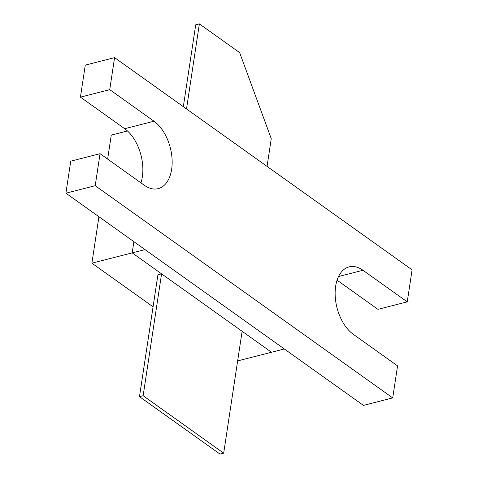 <?xml version="1.0" encoding="UTF-8"?>
<svg xmlns="http://www.w3.org/2000/svg" width="478" height="478" viewBox="0 0 478 478"><rect width="100%" height="100%" fill="white"/><g stroke="black" fill="none" stroke-linecap="round" stroke-linejoin="round"><path stroke-width="0.72" d="M153.068 306.804L91.896 263.175L98.922 216.737M107.64 159.096L111.266 135.107L127.471 130.966M392.725 397.905L95.206 185.703L100.051 153.683L144.314 185.255A36.537 21.839 75.7 0 0 158.206 188.643A36.537 21.839 75.7 0 0 172.062 158.821A36.537 21.839 75.7 0 0 154 121.221L109.737 89.649L114.577 57.635L412.09 269.837L407.25 301.851L362.987 270.279A36.537 21.839 75.7 0 0 349.095 266.897A36.537 21.839 75.7 0 0 335.239 296.719A36.537 21.839 75.7 0 0 353.302 334.313L397.565 365.885L392.725 397.905L363.423 405.392L284.326 348.976L271.51 352.256L132.185 252.88L133.882 241.671L132.185 252.88L91.896 263.175M271.51 352.256L237.644 360.908M143.143 395.712L161.576 273.84L157.913 274.778L139.48 396.65L220.023 454.1L223.686 453.162L143.143 395.712L139.48 396.65M95.206 185.703L65.91 193.19L284.326 348.976L145.001 249.606L132.185 252.88L161.576 273.84M267.059 166.392L271.253 138.674L239.645 52.628L199.374 23.9L186.51 108.942M199.374 23.9L195.711 24.838L183.337 106.672M242.119 331.29L223.686 453.162M65.91 193.19L70.75 161.17L100.051 153.683M140.932 182.841A36.537 21.839 75.7 0 0 124.698 128.707L80.435 97.136L85.275 65.122L114.577 57.635M407.25 301.851L377.949 309.344L337.068 280.18M109.737 89.649L80.435 97.136M154 121.221L124.698 128.707M362.987 270.279L338.532 276.529"/></g></svg>
